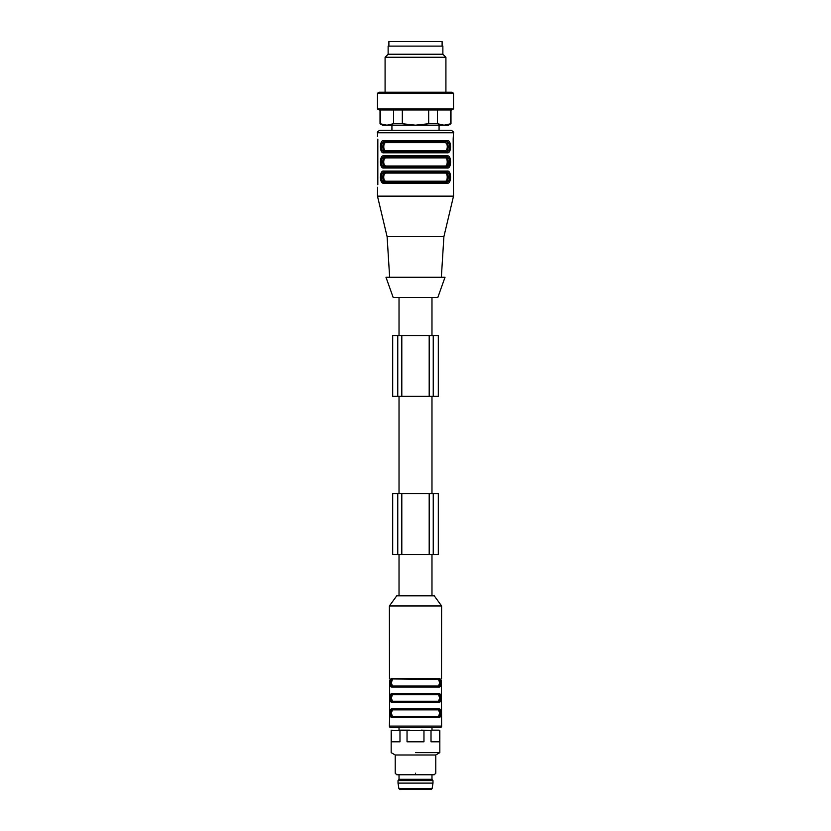 <?xml version="1.0" encoding="UTF-8"?>
<svg xmlns="http://www.w3.org/2000/svg" width="831" height="831" viewBox="0 0 831 831"><rect width="100%" height="100%" fill="white"/><g stroke="black" fill="none" stroke-linecap="round" stroke-linejoin="round"><path stroke-width="1.25" d="M415.5 297.519L393.198 297.519L385.979 277.253L445.021 277.253L437.802 297.519L415.5 297.519M387.111 236.7L443.889 236.7L453.518 196.147L377.482 196.147L387.111 236.7L389.646 277.253M383.704 168.018L447.296 168.018C451.628 168.963 451.628 154.909 447.296 155.854L383.704 155.854C379.372 154.898 379.372 168.953 383.704 168.018L384.545 167C382.509 166.875 381.429 165.182 381.325 161.931C381.429 158.69 382.509 156.997 384.545 156.862L446.455 156.862C448.491 156.997 449.571 158.679 449.675 161.931C449.571 165.182 448.491 166.875 446.455 167L384.514 167M383.704 152.811L447.296 152.811C451.628 153.756 451.628 139.701 447.296 140.647L383.704 140.647C379.372 139.691 379.372 153.745 383.704 152.811L384.545 151.793C382.509 151.668 381.429 149.975 381.325 146.723C381.429 143.483 382.509 141.789 384.545 141.654L446.455 141.654C448.491 141.789 449.571 143.483 449.675 146.723C449.571 149.975 448.491 151.668 446.455 151.793L385.065 151.793M380.681 164.673L381.252 157.537M447.296 183.225L446.455 182.207L384.545 182.207L383.704 183.225L447.296 183.225C451.628 184.17 451.628 170.116 447.296 171.061L383.704 171.061C379.372 170.106 379.372 184.16 383.704 183.225L381.263 181.542M380.681 179.88L380.39 177.169M380.671 174.427L381.252 172.744M377.565 136.585L377.482 132.783C376.962 132.202 377.804 131.36 380.016 130.249L450.984 130.249C453.227 131.412 454.069 132.254 453.518 132.783L377.482 132.783M377.825 139.12L377.825 184.742M377.565 187.276L377.482 196.147M447.296 140.647L446.33 141.748M453.518 132.783L453.175 139.026M453.518 196.147L453.175 139.12M447.296 168.018L446.455 167M383.704 155.854L385.158 156.862C383.704 157.017 382.925 158.711 382.811 161.931C382.925 165.172 383.704 166.854 385.158 167L385.065 167M447.296 155.854L446.289 156.934M447.296 152.811L446.455 151.793M383.704 140.647L385.158 141.654C382.104 140.969 382.115 152.478 385.158 151.793L386 150.785L445 150.785L445.842 151.793C448.896 152.499 448.896 140.979 445.842 141.654L445 142.672L386 142.672C383.049 142.049 383.049 151.408 386 150.785M383.984 172.64L385.158 172.069C383.704 172.225 382.925 173.918 382.811 177.138C382.925 180.379 383.704 182.062 385.158 182.207L384.545 182.207C382.509 182.082 381.429 180.389 381.325 177.138C381.429 173.887 382.509 172.204 384.545 172.069L446.455 172.069C448.491 172.204 449.571 173.887 449.675 177.138C449.571 180.389 448.491 182.082 446.455 182.207L445.842 182.207L446.455 182.207M383.704 171.061L384.545 172.069M447.296 171.061L446.455 172.069M448.937 165.4L449.675 161.931M386 142.672L384.545 141.654M384.015 142.205L385.054 141.665M446.455 156.862L445.842 156.862C447.296 157.007 448.075 158.7 448.189 161.931C448.075 165.161 447.296 166.844 445.842 167L445 165.992C447.951 166.616 447.951 157.256 445 157.88L445.842 156.862M383.984 157.443L385.158 156.862L386 157.88C384.608 157.973 383.839 159.323 383.714 161.931C383.839 164.548 384.608 165.899 386 165.992L385.158 167M386 181.2L445 181.2C447.951 181.823 447.951 172.464 445 173.087L386 173.087C384.608 173.18 383.839 174.531 383.714 177.138C383.839 179.756 384.608 181.106 386 181.2L385.065 182.207M445 181.2L445.842 182.207C447.296 182.051 448.075 180.369 448.189 177.138C448.075 173.908 447.296 172.214 445.842 172.069L446.289 172.142M386 173.087L385.158 172.069M445 173.087L445.842 172.069M445 150.785C446.392 150.691 447.161 149.341 447.286 146.723C447.161 144.116 446.392 142.766 445 142.672M389.396 605.955L441.604 605.955L434.249 595.827L396.751 595.827L389.396 605.955L389.479 678.948M441.365 680.475L441.604 726.086A1.517 1.517 0 0 1 440.087 727.613L390.913 727.613A1.517 1.517 0 0 1 389.396 726.086L389.635 715.481M441.604 605.955L441.521 678.948M440.918 713.175C440.918 715.761 440.43 717.195 439.474 717.475C440.43 717.195 440.908 715.751 440.918 713.154C440.908 710.578 440.43 709.134 439.474 708.853L391.526 708.853C390.57 709.134 390.092 710.578 390.082 713.175C390.082 710.567 390.57 709.134 391.526 708.853L391.993 709.362C391.037 709.539 390.57 710.806 390.58 713.164C390.57 715.522 391.037 716.789 391.993 716.966L391.526 717.475C390.57 717.195 390.092 715.751 390.082 713.154M440.918 697.957C440.908 700.543 440.43 701.987 439.474 702.268L439.007 701.759C439.963 701.593 440.43 700.325 440.42 697.957C440.43 695.599 439.963 694.332 439.007 694.155L391.993 694.155L439.474 693.646C440.43 693.927 440.908 695.37 440.918 697.967C440.918 700.554 440.43 701.987 439.474 702.268L391.526 702.268C390.57 701.987 390.092 700.543 390.082 697.957C390.082 695.36 390.57 693.927 391.526 693.646C390.57 693.927 390.092 695.37 390.082 697.967M390.082 682.75C390.082 680.153 390.57 678.719 391.526 678.439C390.57 678.73 390.092 680.163 390.082 682.76C390.092 685.336 390.57 686.78 391.526 687.06L439.474 687.06C440.43 686.78 440.908 685.336 440.918 682.75C440.918 685.346 440.43 686.78 439.474 687.06L439.007 686.551C439.963 686.385 440.43 685.118 440.42 682.75C440.43 680.392 439.963 679.124 439.007 678.948L439.474 678.439C440.43 678.73 440.908 680.163 440.918 682.76M389.635 680.475L389.635 715.449M391.526 687.06L391.993 686.551C391.037 686.385 390.57 685.118 390.58 682.75C390.57 680.392 391.037 679.124 391.993 678.948L439.007 678.948L440.118 682.75L439.007 686.551L391.993 686.551L390.882 682.75L391.993 678.948L391.526 678.439L439.474 678.439M391.526 702.268L391.993 701.759L390.882 697.957L391.993 694.155L391.526 693.646L439.474 693.646M438.997 694.155L438.539 694.664L439.682 697.967L438.539 701.25L392.461 701.25L391.318 697.957L392.461 694.664L391.993 694.155C391.037 694.332 390.57 695.599 390.58 697.957C390.57 700.325 391.037 701.593 391.993 701.759L439.007 701.759L440.118 697.957L439.007 694.155M439.474 708.853L391.993 709.362L392.461 709.871L391.318 713.164L392.461 716.457L392.003 716.966M440.42 713.164C440.43 710.806 439.963 709.539 439.007 709.362L440.118 713.164L439.007 716.966C439.963 716.789 440.43 715.533 440.42 713.164M391.526 717.475L439.474 717.475L391.993 716.966L390.882 713.164L391.993 709.362M392.003 678.948L438.539 679.457L439.682 682.76L438.539 686.042L439.007 686.551M392.461 679.457L391.318 682.75L392.461 686.042L392.003 686.551M392.003 701.759L439.007 701.759M439.007 716.966L438.539 716.457L439.682 713.175L438.539 709.871L438.997 709.362M439.443 684.931L439.682 682.75M431.975 730.148L431.975 727.613L399.025 727.613L399.025 730.148M415.5 779.312L399.025 779.312L398.018 780.579L432.982 780.579L431.975 779.312L415.5 779.312M432.982 783.114L432.11 788.598L398.89 788.598L398.018 783.114L432.982 783.114L432.982 780.579M400.802 789.45L431.112 789.45L432.11 788.598M415.5 789.45C434.468 789.45 434.468 789.45 415.5 789.45C396.532 789.45 396.532 789.45 415.5 789.45M442.113 46.11L442.113 41.55L388.887 41.55L388.887 46.11M392.689 396.366L438.311 396.366L438.311 335.537L392.689 335.537L392.689 396.366L392.689 335.537M397.758 396.366L397.758 335.537M433.242 396.366L433.242 335.537M392.689 554.516L438.311 554.516L438.311 493.687L392.689 493.687L392.689 554.516L392.689 493.687M397.758 554.516L397.758 493.687M433.242 554.516L433.242 493.687M421.442 730.148L431.019 730.584L399.981 730.584L399.981 741.803L391.515 741.803L391.172 730.584L391.931 730.148M439.069 730.148L432.286 730.148M399.981 730.584L391.515 730.584M398.714 730.148L409.558 730.148M423.966 730.584L423.966 741.803L407.034 741.803L407.034 730.584M439.485 730.584L439.485 741.803L431.019 741.803L431.019 730.584M415.5 752.637L439.828 752.637L415.5 752.637M435.776 754.984L435.776 773.225L434.249 774.752L396.751 774.752L395.224 773.225L395.224 754.984L435.776 754.984L439.828 752.637L439.828 730.584M415.5 773.225C441.656 773.225 441.656 773.225 415.5 773.225C389.344 773.225 389.344 773.225 415.5 773.225M393.551 123.726L402.329 123.726L415.5 125.19L382.551 125.19L380.016 123.726L386.966 125.19L393.551 123.726L393.551 109.983M380.38 109.983L380.38 123.726M450.984 123.726L444.034 125.19L437.449 123.726L428.671 123.726L415.5 125.19L448.449 125.19L450.984 123.726L450.984 109.983L453.518 108.965L453.518 93.249L377.482 93.249L377.482 108.965L453.518 108.965M402.329 123.726L402.329 109.983M377.482 108.965L379.237 109.983L451.763 109.983M428.671 123.726L428.671 109.983M437.449 123.726L437.449 109.983M450.62 123.726L450.62 109.983M384.099 92.241L385.085 92.241L385.085 57.266L445.915 57.266L445.915 92.241L451.763 92.241L379.237 92.241L377.482 93.249M445.915 57.266L442.871 54.223L388.129 54.223L385.085 57.266M388.129 54.223L388.129 46.11L442.871 46.11L442.871 54.223M386 165.992L445 165.992M445 157.88L386 157.88M441.604 726.086L389.396 726.086M392.461 686.042L438.539 686.042M392.461 694.664L438.539 694.664M438.539 709.871L392.461 709.871M438.539 716.457L392.461 716.457M401.809 396.366L401.809 335.537M429.191 396.366L429.191 335.537M401.809 554.516L401.809 493.687M429.191 554.516L429.191 493.687M441.354 277.253L443.889 236.7M399.025 595.827L399.025 554.516M399.025 493.687L399.025 396.366M399.025 335.537L399.025 297.519M431.975 595.827L431.975 554.516M431.975 493.687L431.975 396.366M431.975 335.537L431.975 297.519M399.025 774.752L399.025 779.312M431.975 774.752L431.975 779.312M398.018 783.114L398.018 780.579M398.89 788.598L399.888 789.45M439.069 125.19L439.069 130.249M391.931 125.19L391.931 130.249M395.224 754.984L391.172 752.637L391.172 730.584M380.016 123.726L380.016 109.983M451.763 92.241L453.518 93.249"/></g></svg>
